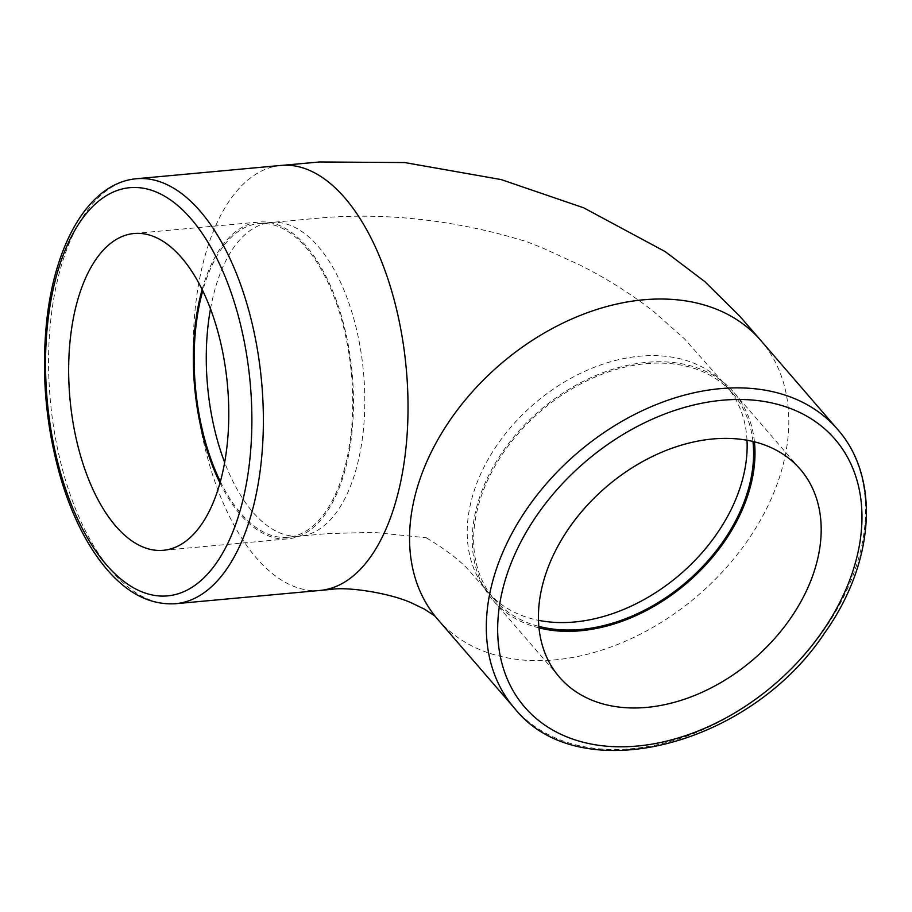 <?xml version="1.0" encoding="UTF-8"?>
<svg xmlns="http://www.w3.org/2000/svg" width="912" height="912" viewBox="0 0 912 912"><rect width="100%" height="100%" fill="white"/><g stroke="black" fill="none" stroke-linecap="round" stroke-linejoin="round"><path stroke-width="0.68" stroke-dasharray="4.56 3.42" d="M754.429 441.807A159.076 113.35 139.2 0 0 734 392.548A159.076 113.35 139.2 0 0 539.528 410.765A159.076 113.35 139.2 0 0 493.244 600.529A159.076 113.35 139.2 0 0 539.015 627.901M752.947 441.454A157.514 112.244 139.2 0 0 732.826 393.574A157.514 112.244 139.2 0 0 540.246 411.608A157.514 112.244 139.2 0 0 494.418 599.515A157.514 112.244 139.2 0 0 538.867 626.384M202.168 289.469A159.076 79.059 84.7 0 1 258.848 222.026A159.076 79.059 84.7 0 1 352.146 373.19A159.076 79.059 84.7 0 1 287.987 538.844A159.076 79.059 84.7 0 1 240.449 514.642A159.076 79.059 84.7 0 1 219.952 482.87M220.328 481.536A157.514 78.284 -95.3 0 0 240.779 513.319A157.514 78.284 -95.3 0 0 287.839 537.282A157.514 78.284 -95.3 0 0 351.371 373.259A157.514 78.284 -95.3 0 0 258.985 223.577A157.514 78.284 -95.3 0 0 202.772 290.7M514.471 708.191A213.397 152.053 139.2 0 0 775.348 683.761A213.397 152.053 139.2 0 0 837.433 429.199M437.714 619.339A213.397 152.053 139.2 0 0 440.553 622.497A213.397 152.053 139.2 0 0 480.487 649.891A213.397 152.053 139.2 0 0 554.975 659.878A213.397 152.053 139.2 0 0 783.59 462.886A213.397 152.053 139.2 0 0 760.733 340.404M136.435 178.741A213.397 106.054 -95.3 0 0 50.377 400.949A213.397 106.054 -95.3 0 0 175.526 603.721M320.135 590.429A213.397 106.054 84.7 0 1 302.385 589.106A213.397 106.054 84.7 0 1 256.375 557.962A213.397 106.054 84.7 0 1 202.715 264.628A213.397 106.054 84.7 0 1 280.942 165.448L282.469 165.323M210.512 308.803A157.514 78.284 84.7 0 1 213.305 295.682A157.514 78.284 84.7 0 1 271.115 222.46A157.514 78.284 84.7 0 1 318.185 246.422A157.514 78.284 84.7 0 1 357.789 462.943A157.514 78.284 84.7 0 1 299.98 536.165A157.514 78.284 84.7 0 1 252.909 512.213A157.514 78.284 84.7 0 1 224.626 462.338M747.008 440.222A157.514 112.244 139.2 0 0 726.385 386.118A157.514 112.244 139.2 0 0 726.362 386.095A157.514 112.244 139.2 0 0 639.825 356.193A157.514 112.244 139.2 0 0 471.071 501.611A157.514 112.244 139.2 0 0 487.977 592.048A157.514 112.244 139.2 0 0 487.988 592.059A157.514 112.244 139.2 0 0 538.513 620.331M287.839 537.282L299.98 536.165A157.514 78.284 84.7 0 1 299.968 536.165L327.682 533.566L373.453 532.357L426.634 537.806M493.244 600.529L559.432 677.16M734 392.548L800.2 469.178M163.282 550.312L287.987 538.844M134.132 233.495L258.848 222.026M258.985 223.577L326.211 217.478C384.055 213.351 443.072 219.165 503.253 234.92L526.11 241.441L542.013 247.711L580.317 265.244C606.355 278.331 630.751 293.71 653.516 311.391L684.775 339.116L726.362 386.095M494.418 599.515L468.437 569.783C459.42 560.071 445.957 549.776 428.047 538.878L425.482 537.385M726.385 386.118L732.826 393.574M320.237 590.395L321.548 590.281"/><path stroke-width="1.37" d="M646.847 707.381A159.076 113.35 -40.8 0 1 559.432 677.16A159.076 113.35 -40.8 0 1 605.716 487.384A159.076 113.35 -40.8 0 1 800.2 469.178A159.076 113.35 -40.8 0 1 794.272 612.739A159.076 113.35 -40.8 0 1 646.847 707.381M115.744 526.11A159.076 79.059 84.7 0 1 69.232 351.439A159.076 79.059 84.7 0 1 134.132 233.495A159.076 79.059 84.7 0 1 227.43 384.659A159.076 79.059 84.7 0 1 163.282 550.312A159.076 79.059 84.7 0 1 115.744 526.11M539.015 627.901A159.076 113.35 139.2 0 0 580.659 630.751A159.076 113.35 139.2 0 0 754.429 441.807M538.867 626.384A157.514 112.244 139.2 0 0 580.978 629.44A157.514 112.244 139.2 0 0 752.947 441.454M219.952 482.87A159.076 79.059 84.7 0 1 202.168 289.469M202.772 290.7A157.514 78.284 -95.3 0 0 220.328 481.536M722.293 400.243A204.972 146.057 -40.8 0 1 811.965 645.525A204.972 146.057 -40.8 0 1 505.191 673.74A204.972 146.057 -40.8 0 1 722.293 400.243M720.172 388.66A213.397 152.053 139.2 0 0 522.416 515.622A213.397 152.053 139.2 0 0 514.471 708.191C579.063 790.18 749.812 746.426 824.551 633.099C874.448 563.582 880.878 477.854 837.433 429.199A213.397 152.053 139.2 0 0 720.172 388.66M282.469 165.323L319.679 161.971L404.746 162.564L501.11 179.561L583.646 207.799L665.293 251.678L704.987 281.751L739.94 316.396L760.745 340.381A213.397 152.053 139.2 0 0 760.688 340.347A213.397 152.053 139.2 0 0 643.416 299.809A213.397 152.053 139.2 0 0 560.47 324.284A213.397 152.053 139.2 0 0 504.917 360.457A213.397 152.053 139.2 0 0 437.68 619.305A213.397 152.053 139.2 0 0 437.714 619.339L514.471 708.191M200.207 211.196A213.397 106.054 -95.3 0 0 136.435 178.741C90.151 182.765 55.894 240.973 47.014 318.197C40.869 373.931 45.862 428.674 62.016 482.414C72.732 516.796 86.936 544.886 104.629 566.683C126.118 592.914 149.762 605.26 175.526 603.721A213.397 106.054 -95.3 0 0 262.599 445.512A213.397 106.054 -95.3 0 0 200.207 211.196M191.178 218.971A204.972 101.859 84.7 0 1 208.882 572.611A204.972 101.859 84.7 0 1 46.056 384.123A204.972 101.859 84.7 0 1 191.178 218.971M280.942 165.448A213.397 106.054 84.7 0 1 281.044 165.437A213.397 106.054 84.7 0 1 344.816 197.893A213.397 106.054 84.7 0 1 382.356 263.5A213.397 106.054 84.7 0 1 399.901 324.615A213.397 106.054 84.7 0 1 335.536 586.655A213.397 106.054 84.7 0 1 320.226 590.417A213.397 106.054 84.7 0 1 320.135 590.429L175.526 603.721M224.626 462.338A157.514 78.284 84.7 0 1 210.512 308.803M538.513 620.331A157.514 112.244 139.2 0 0 574.537 621.984A157.514 112.244 139.2 0 0 743.291 476.566A157.514 112.244 139.2 0 0 747.008 440.222M760.688 340.347L837.433 429.199M136.435 178.741L281.044 165.437M321.548 590.281L331.352 589.38C347.803 586.541 391.784 593.21 413.455 603.847L424.251 609.045L434.83 615.919L433.405 614.392L437.669 619.316"/></g></svg>
